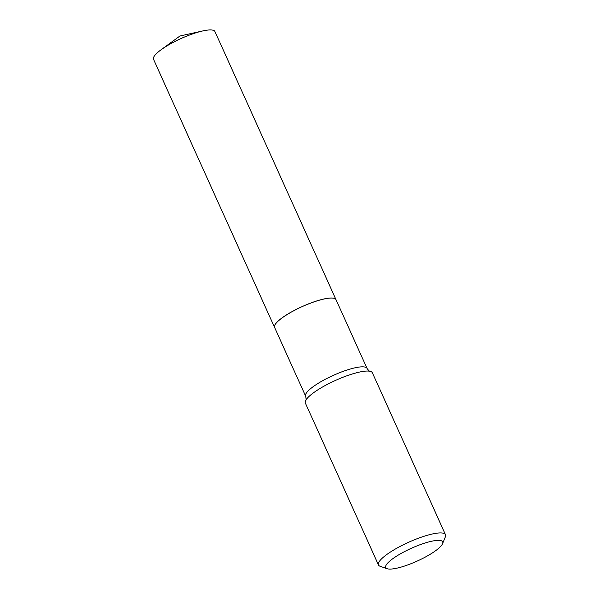<?xml version="1.0" encoding="UTF-8"?>
<svg xmlns="http://www.w3.org/2000/svg" width="599" height="599" viewBox="0 0 599 599"><rect width="100%" height="100%" fill="white"/><g stroke="black" fill="none" stroke-linecap="round" stroke-linejoin="round"><path stroke-width="0.9" d="M335.994 299.65A33.701 7.577 155.7 0 0 335.979 299.627L214.944 31.552A33.701 7.577 155.7 0 0 202.866 30.916A33.701 7.577 155.7 0 0 169.734 44.266A33.701 7.577 155.7 0 0 161.026 49.807A33.701 7.577 155.7 0 0 153.516 59.294L274.552 327.361A33.701 7.577 155.7 0 0 274.567 327.383L305.632 396.186C306.194 398.927 306.261 400.282 305.834 400.237A36.764 8.274 155.7 0 0 305.378 403.082L378.471 564.954A36.764 8.274 155.7 0 0 380.155 566.287L387.141 568.713A31.253 7.031 155.7 0 0 388.908 569.05A31.253 7.031 155.7 0 0 419.27 560.117A31.253 7.031 155.7 0 0 442.571 543.69A31.253 7.031 155.7 0 0 439.464 540.395A31.253 7.031 155.7 0 0 402.738 552.548A31.253 7.031 155.7 0 0 387.141 568.713M335.979 299.627A33.701 7.577 155.7 0 0 290.777 312.334A33.701 7.577 155.7 0 0 274.552 327.361M334.422 298.437A33.649 7.57 155.7 0 0 334.384 298.429A33.649 7.57 155.7 0 0 332.482 298.062A33.649 7.57 155.7 0 0 299.792 307.684A33.649 7.57 155.7 0 0 274.709 325.369A33.649 7.57 155.7 0 0 274.694 325.407M305.632 396.186A33.701 7.577 155.7 0 1 327.368 378.209A33.701 7.577 155.7 0 1 363.6 366.873A33.701 7.577 155.7 0 1 367.06 368.452L336.002 299.672A33.701 7.577 155.7 0 0 334.452 298.452A33.701 7.577 155.7 0 0 332.55 298.085A33.701 7.577 155.7 0 0 299.807 307.721A33.701 7.577 155.7 0 0 274.686 325.437A33.701 7.577 155.7 0 0 274.574 327.406M442.571 543.69L445.364 536.846A36.764 8.274 155.7 0 0 445.484 534.697A36.764 8.274 155.7 0 0 441.718 532.968A36.764 8.274 155.7 0 0 402.184 545.345A36.764 8.274 155.7 0 0 378.471 564.954M445.484 534.697L372.398 372.825A36.764 8.274 155.7 0 0 369.95 371.283A36.764 8.274 155.7 0 0 368.625 371.095A36.764 8.274 155.7 0 0 333.95 381.121A36.764 8.274 155.7 0 0 305.842 400.229M161.026 49.807L179.97 35.985L202.866 30.916M367.06 368.452C368.744 370.684 369.71 371.627 369.957 371.283"/></g></svg>
